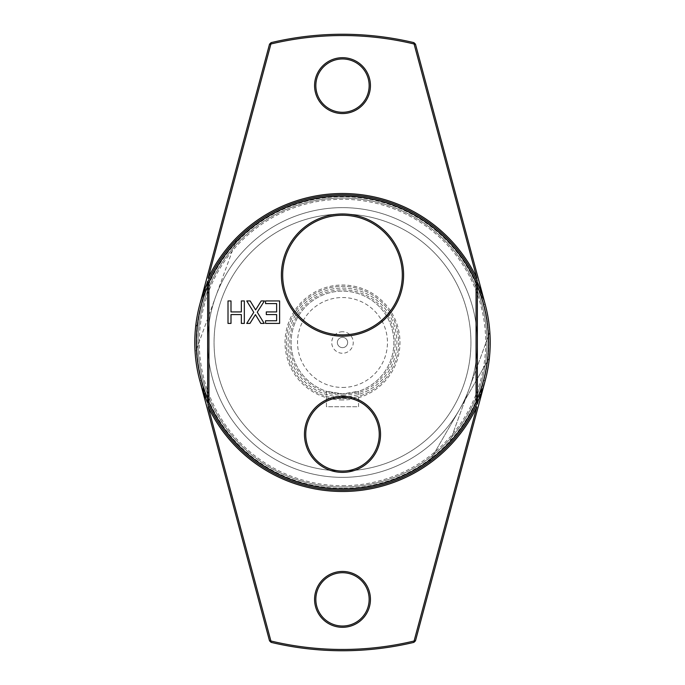 <?xml version="1.0" encoding="UTF-8"?>
<svg xmlns="http://www.w3.org/2000/svg" width="685" height="685" viewBox="0 0 685 685"><rect width="100%" height="100%" fill="white"/><g stroke="black" fill="none" stroke-linecap="round" stroke-linejoin="round"><path stroke-width="0.51" stroke-dasharray="3.42 2.57" d="M305.75 434.333A36.75 36.75 0 0 0 360.875 466.16A36.75 36.75 0 0 0 360.875 402.506A36.75 36.75 0 0 0 305.75 434.333M430.779 459.31L429.17 462.101A147.703 147.703 0 0 1 195.585 327.242L197.194 324.45A146.419 146.419 0 0 0 430.779 459.31L489.415 357.758A147.703 147.703 0 0 0 255.83 222.899A147.703 147.703 0 0 0 195.585 327.242L197.194 324.45M207.641 286.304L207.641 402.746A147.703 147.703 0 0 0 448.624 445.233L450.011 441.431L448.624 445.233A147.703 147.703 0 0 1 195.174 352.989L196.552 349.179L195.174 352.989A147.703 147.703 0 0 0 477.359 402.746L477.359 286.304A146.093 146.093 0 0 0 207.641 286.304L207.641 282.254A147.703 147.703 0 0 1 489.826 332.011L450.011 441.431A146.093 146.093 0 0 0 488.448 335.821L489.826 332.011A147.703 147.703 0 0 0 236.376 239.767L234.989 243.569A146.093 146.093 0 0 0 196.552 349.179L236.376 239.767A147.703 147.703 0 0 1 489.826 332.011M429.17 462.101A147.703 147.703 0 0 0 489.415 357.758L429.17 462.101M342.5 486.992A144.492 144.492 0 0 0 467.632 270.258A144.492 144.492 0 0 0 217.368 270.25A144.492 144.492 0 0 0 342.5 486.992A144.492 144.492 0 0 1 217.368 270.258A144.492 144.492 0 0 1 467.632 270.25A144.492 144.492 0 0 1 342.5 486.992M342.5 488.277A145.777 145.777 0 0 1 216.254 269.616A145.777 145.777 0 0 1 468.746 269.607A145.777 145.777 0 0 1 342.5 488.277M270.9 640.997A306.966 306.966 0 0 0 414.1 640.997L483.927 380.398A146.419 146.419 0 0 0 483.927 304.602L414.1 44.003A306.966 306.966 0 0 0 270.9 44.003L201.073 304.602A146.419 146.419 0 0 0 201.073 380.398L270.9 640.997L269.522 640.826L271.106 642.367L270.9 640.997M370.439 85.625A27.931 27.931 0 0 1 328.535 109.814A27.931 27.931 0 0 1 328.535 61.436A27.931 27.931 0 0 1 370.439 85.625M370.431 599.375A27.931 27.931 0 0 1 328.535 623.564A27.931 27.931 0 0 1 328.535 575.186A27.931 27.931 0 0 1 370.431 599.375M342.5 485.708A143.208 143.208 0 0 0 466.519 270.9A143.208 143.208 0 0 0 218.481 270.892A143.208 143.208 0 0 0 342.5 485.708M342.5 399.971A57.471 57.471 0 0 1 292.726 313.764A57.471 57.471 0 0 1 392.274 313.764A57.471 57.471 0 0 1 342.5 399.971M342.5 398.687A56.187 56.187 0 0 0 391.161 314.406A56.187 56.187 0 0 0 293.839 314.406A56.187 56.187 0 0 0 342.5 398.687A56.187 56.187 0 0 0 391.161 314.406A56.187 56.187 0 0 0 293.839 314.406A56.187 56.187 0 0 0 342.5 398.687M369.155 85.625A26.646 26.646 0 0 0 329.177 62.541A26.646 26.646 0 0 0 329.177 108.709A26.646 26.646 0 0 0 369.155 85.625M369.147 599.375A26.646 26.646 0 0 0 329.177 576.29A26.646 26.646 0 0 0 329.177 622.46A26.646 26.646 0 0 0 369.147 599.375M415.478 44.174L413.894 42.633L414.1 44.003L415.478 44.174L485.168 304.268A147.703 147.703 0 0 1 485.168 380.732L475.587 406.556A147.703 147.703 0 0 1 342.5 490.203A147.703 147.703 0 0 0 470.415 268.648A147.703 147.703 0 0 0 214.585 268.648A147.703 147.703 0 0 0 342.5 490.203A147.703 147.703 0 0 1 209.413 406.556L199.832 380.732A147.703 147.703 0 0 1 199.832 304.268L269.522 44.174L270.9 44.003L271.106 42.633L269.522 44.174M342.5 488.919A146.419 146.419 0 0 1 215.698 269.291A146.419 146.419 0 0 1 469.302 269.291A146.419 146.419 0 0 1 342.5 488.919M483.927 304.602L485.168 304.268L475.587 278.444A147.703 147.703 0 0 0 209.413 278.444L199.832 304.268L201.073 304.602M342.5 470.938A128.438 128.438 0 0 0 453.727 278.281A128.438 128.438 0 0 0 231.273 278.281A128.438 128.438 0 0 0 342.5 470.938A128.438 128.438 0 0 0 453.727 278.281A128.438 128.438 0 0 0 231.273 278.281A128.438 128.438 0 0 0 342.5 470.938M271.106 42.633A308.25 308.25 0 0 1 413.894 42.633M414.1 640.997L413.894 642.367L415.478 640.826L414.1 640.997M413.894 642.367A308.25 308.25 0 0 1 271.106 642.367M483.927 380.398L485.168 380.732L415.478 640.826M269.522 640.826L199.832 380.732L201.073 380.398M282.674 275.07A59.826 59.826 0 0 0 372.409 326.882A59.826 59.826 0 0 0 372.409 223.259A59.826 59.826 0 0 0 282.674 275.07M477.359 282.254A147.703 147.703 0 0 0 207.641 282.254A147.703 147.703 0 0 1 477.359 282.254L477.359 286.304M265.549 300.938L279.608 300.938L279.608 323.414L265.549 323.414L265.549 320.751L276.629 320.751L276.629 314.595L266.294 314.595L266.294 311.932L276.629 311.932L276.629 303.592L265.549 303.592L265.549 300.938M253.767 312.334L246.737 300.938L250.162 300.938L255.625 309.894L261.199 300.938L264.419 300.938L257.26 312.189L264.204 323.414L260.779 323.414L255.428 314.612L249.957 323.414L246.737 323.414L253.767 312.334M228.011 300.938L230.999 300.938L230.999 311.932L241.343 311.932L241.343 300.938L244.331 300.938L244.331 323.414L241.343 323.414L241.343 314.595L230.999 314.595L230.999 323.414L228.011 323.414L228.011 300.938M196.552 349.179L234.989 243.569A146.093 146.093 0 0 0 342.5 488.593A146.093 146.093 0 0 0 450.011 441.431L488.448 335.821A146.093 146.093 0 0 0 234.989 243.569A146.093 146.093 0 0 1 488.448 335.821A146.093 146.093 0 0 1 342.5 488.593A146.093 146.093 0 0 1 196.552 349.179M207.641 402.746A147.703 147.703 0 0 0 477.359 402.746A147.703 147.703 0 0 1 342.5 490.203A147.703 147.703 0 0 0 470.415 268.648A147.703 147.703 0 0 0 214.585 268.648A147.703 147.703 0 0 0 342.5 490.203A147.703 147.703 0 0 0 470.415 268.648A147.703 147.703 0 0 0 214.585 268.648A147.703 147.703 0 0 0 342.5 490.203A147.703 147.703 0 0 0 470.415 268.648A147.703 147.703 0 0 0 214.585 268.648A147.703 147.703 0 0 0 342.5 490.203A147.703 147.703 0 0 0 470.415 268.648A147.703 147.703 0 0 0 214.585 268.648A147.703 147.703 0 0 0 342.5 490.203A147.703 147.703 0 0 0 470.415 268.648A147.703 147.703 0 0 0 214.585 268.648A147.703 147.703 0 0 0 342.5 490.203A147.703 147.703 0 0 1 207.641 402.746M358.555 406.719L358.555 391.306L342.5 393.875L358.555 391.306L358.555 406.719L326.445 406.719L326.445 391.306L342.5 393.875L326.445 391.306L326.445 406.719L358.555 406.719M342.5 337.362A5.137 5.137 0 0 1 346.952 345.069A5.137 5.137 0 0 1 338.048 345.069A5.137 5.137 0 0 1 342.5 337.362A5.137 5.137 0 0 1 346.952 345.069A5.137 5.137 0 0 1 338.048 345.069A5.137 5.137 0 0 1 342.5 337.362M342.5 331.745A10.755 10.755 0 0 0 333.184 347.877A10.755 10.755 0 0 0 351.816 347.877A10.755 10.755 0 0 0 342.5 331.745M342.5 393.875A51.375 51.375 0 0 0 386.991 316.812A51.375 51.375 0 0 0 298.009 316.812A51.375 51.375 0 0 0 342.5 393.875A51.375 51.375 0 0 0 386.991 316.812A51.375 51.375 0 0 0 298.009 316.812A51.375 51.375 0 0 0 342.5 393.875M342.5 387.453A44.953 44.953 0 0 0 381.434 320.023A44.953 44.953 0 0 0 303.566 320.023A44.953 44.953 0 0 0 342.5 387.453M342.5 395.202A52.702 52.702 0 0 0 388.147 316.145A52.702 52.702 0 0 0 296.853 316.145A52.702 52.702 0 0 0 342.5 395.202M342.5 396.923A54.423 54.423 0 0 0 389.637 315.288A54.423 54.423 0 0 0 295.363 315.288A54.423 54.423 0 0 0 342.5 396.923A54.423 54.423 0 0 0 389.637 315.288A54.423 54.423 0 0 0 295.363 315.288A54.423 54.423 0 0 0 342.5 396.923M342.5 477.359A134.859 134.859 0 0 0 459.292 275.07A134.859 134.859 0 0 0 225.708 275.07A134.859 134.859 0 0 0 342.5 477.359A134.859 134.859 0 0 0 459.292 275.07A134.859 134.859 0 0 0 225.708 275.07A134.859 134.859 0 0 0 342.5 477.359M207.641 398.696A146.093 146.093 0 0 0 477.359 398.696"/><path stroke-width="1.03" d="M305.75 434.333A36.75 36.75 0 0 1 360.875 402.506A36.75 36.75 0 0 1 360.875 466.16A36.75 36.75 0 0 1 305.75 434.333M304.465 434.333A38.035 38.035 0 0 0 361.517 467.273A38.035 38.035 0 0 0 361.517 401.393A38.035 38.035 0 0 0 304.465 434.333M208.925 282.528A146.419 146.419 0 0 1 476.075 282.528L476.075 402.472A146.419 146.419 0 0 1 208.925 402.472L208.925 282.528L207.641 282.254A147.703 147.703 0 0 0 342.5 490.203A147.703 147.703 0 0 0 489.826 332.011M281.389 275.07A61.111 61.111 0 0 0 373.051 327.987A61.111 61.111 0 0 0 373.051 222.154A61.111 61.111 0 0 0 281.389 275.07M228.011 300.938L230.999 300.938L230.999 311.932L241.343 311.932L241.343 300.938L244.331 300.938L244.331 323.414L241.343 323.414L241.343 314.595L230.999 314.595L230.999 323.414L228.011 323.414L228.011 300.938M264.204 323.414L260.779 323.414L255.428 314.612L249.957 323.414L246.737 323.414L253.767 312.334L246.737 300.938L250.162 300.938L255.625 309.894L261.199 300.938L264.419 300.938L257.26 312.189L264.204 323.414M266.294 314.595L266.294 311.932L276.629 311.932L276.629 303.592L265.549 303.592L265.549 300.938L279.608 300.938L279.608 323.414L265.549 323.414L265.549 320.751L276.629 320.751L276.629 314.595L266.294 314.595M369.155 85.625A26.646 26.646 0 0 1 329.177 108.709A26.646 26.646 0 0 1 329.177 62.541A26.646 26.646 0 0 1 369.155 85.625M369.147 599.375A26.646 26.646 0 0 1 329.177 622.46A26.646 26.646 0 0 1 329.177 576.29A26.646 26.646 0 0 1 369.147 599.375M370.439 599.375A27.939 27.939 0 0 0 328.535 575.186A27.939 27.939 0 0 0 328.535 623.564A27.939 27.939 0 0 0 370.439 599.375M208.197 407.001A148.987 148.987 0 0 0 476.803 407.001L414.1 640.997A306.966 306.966 0 0 1 270.9 640.997L208.197 407.001L209.413 406.556M370.439 85.625A27.939 27.939 0 0 0 328.535 61.436A27.939 27.939 0 0 0 328.535 109.814A27.939 27.939 0 0 0 370.439 85.625M476.803 277.999A148.987 148.987 0 0 0 208.197 277.999L270.9 44.003A306.966 306.966 0 0 1 414.1 44.003L476.803 277.999L475.587 278.444M476.803 407.001L475.587 406.556M208.197 277.999L209.413 278.444M271.106 42.633L270.9 44.003L269.522 44.174L271.106 42.633A308.25 308.25 0 0 1 413.894 42.633L415.478 44.174L414.1 44.003L413.894 42.633M485.168 304.268L415.478 44.174M271.106 642.367L269.522 640.826L270.9 640.997L271.106 642.367A308.25 308.25 0 0 0 413.894 642.367L414.1 640.997L415.478 640.826L413.894 642.367M415.478 640.826L485.168 380.732M199.832 380.732L269.522 640.826M269.522 44.174L199.832 304.268M282.674 275.07A59.826 59.826 0 0 1 372.409 223.259A59.826 59.826 0 0 1 372.409 326.882A59.826 59.826 0 0 1 282.674 275.07M476.075 282.528L477.359 282.254A147.703 147.703 0 0 0 207.641 282.254L207.641 402.746L208.925 402.472M476.075 402.472L477.359 402.746L477.359 282.254A147.703 147.703 0 0 1 477.359 402.746M477.359 398.696A146.093 146.093 0 0 0 477.359 286.304M207.641 286.304A146.093 146.093 0 0 0 207.641 398.696M207.641 282.254A147.703 147.703 0 0 0 207.641 402.746"/></g></svg>
